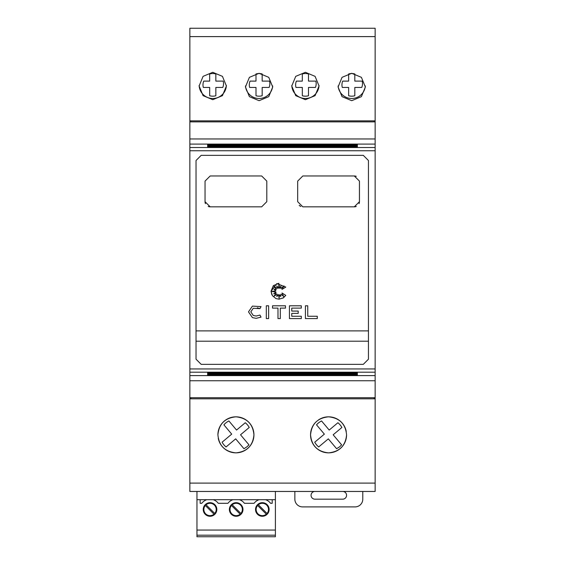 <?xml version="1.0" encoding="UTF-8"?>
<svg xmlns="http://www.w3.org/2000/svg" width="565" height="565" viewBox="0 0 565 565"><rect width="100%" height="100%" fill="white"/><g stroke="black" fill="none" stroke-linecap="round" stroke-linejoin="round"><path stroke-width="0.85" d="M190.885 397.718L190.885 398.749L189.861 398.749L189.861 397.718L375.139 397.718L375.139 121.871L189.861 121.871L189.861 138.955L375.139 138.955M189.861 138.955L189.861 372.187L375.139 372.187M196.034 259.851L196.034 160.509L201.182 155.347L363.302 155.347L368.451 160.509L368.451 359.199L363.302 364.354L201.182 364.354L196.034 359.192L196.034 259.851M363.302 155.347L368.451 160.509M196.034 160.509L201.182 155.347M210.187 206.839L205.046 201.691L205.046 181.104L210.187 175.962L261.659 175.962L266.8 181.104L266.8 201.691L261.659 206.839L210.187 206.839A5.149 5.149 0 0 1 208.217 206.451M302.833 206.839L297.684 201.691L297.684 181.104L302.833 175.962L354.297 175.962L359.446 181.104L359.446 201.691L354.297 206.839L302.833 206.839M250.818 311.866L253.268 315.461L256.199 316.019L259.949 315.079L261.037 317.127L256.199 318.335L252.428 317.622L248.501 311.866L252.428 306.11L261.037 306.604L259.949 308.645L253.268 308.264L250.818 311.866L253.268 308.264M248.501 311.866L252.428 306.11M271.807 294.64L271.038 291.229L276.864 283.574L285.777 287.091L282.006 289.386L284.047 285.939L280.939 288.574L280.939 286.081L279.604 288.334L278.99 284.16L278.524 288.334L276.815 285.939L277.203 288.574L273.947 286.363L276.271 289.619L273.947 289.167L275.854 290.813L271.666 291.427L275.854 292.034L273.686 293.871L276.271 293.009L273.947 296.244L277.203 294.181L276.857 296.583L278.524 294.556L279.075 298.271L279.583 294.725L280.706 296.498L280.96 294.181L283.658 296.498L282.006 293.009L285.777 295.368L282.86 298.172M285.777 295.368L283.418 297.826L278.99 299.175L275.946 298.574L272.394 295.665L271.038 291.229L273.333 285.65L278.891 283.284M346.578 434.838C345.547 445.736 339.544 451.746 328.562 452.855C317.579 451.739 311.576 445.736 310.552 434.838C311.576 423.941 317.587 417.938 328.562 416.829C339.544 417.938 345.547 423.941 346.578 434.838A18.016 18.016 0 0 1 328.562 452.855A18.016 18.016 0 0 1 315.849 422.076M318.526 419.88A18.016 18.016 0 0 1 346.239 431.385M217.906 434.838C218.938 423.941 224.941 417.938 235.923 416.829C246.898 417.938 252.908 423.941 253.939 434.838C252.908 445.736 246.905 451.739 235.923 452.855C224.941 451.739 218.938 445.736 217.906 434.838A18.016 18.016 0 0 1 235.923 416.829A18.016 18.016 0 0 1 253.939 434.838A18.016 18.016 0 0 1 218.245 438.306M351.727 73.302L361.402 77.341L365.364 86.996L361.395 96.65L351.727 100.69L342.051 96.65L338.082 86.996L342.044 77.341L351.727 73.302M305.404 72.306L315.079 76.353L319.041 86L315.079 95.654L305.404 99.694L295.728 95.654L291.766 86L295.728 76.353L305.404 72.306M259.081 73.302L268.756 77.341L272.718 86.996L268.756 96.65L259.081 100.69L249.405 96.65L245.443 86.996L249.405 77.341L259.081 73.302M212.765 72.306L222.44 76.353L226.403 86L222.44 95.654L212.765 99.694L203.089 95.654L199.12 86L203.082 76.353L212.765 72.306M341.945 84.863A9.782 9.782 0 0 1 342.694 81.113L348.633 81.113L348.626 73.973A11.321 11.321 0 0 1 354.806 73.966L354.806 81.106L362.151 81.099A9.782 9.782 0 0 1 361.748 87.427L354.813 87.434L354.82 95.753A11.321 11.321 0 0 1 348.64 95.76L348.64 87.441L342.291 87.441A9.782 9.782 0 0 1 341.945 84.863M295.622 84.863A9.782 9.782 0 0 1 296.371 81.113L302.31 81.113L302.31 73.973A11.321 11.321 0 0 1 308.483 73.966L308.49 81.106L315.828 81.099A9.782 9.782 0 0 1 315.425 87.427L308.49 87.434L308.497 95.753A11.321 11.321 0 0 1 302.324 95.76L302.317 87.441L295.968 87.441A9.782 9.782 0 0 1 295.622 84.863M249.306 84.863A9.782 9.782 0 0 1 250.048 81.113L255.994 81.113L255.987 73.973A11.321 11.321 0 0 1 262.16 73.966L262.167 81.106L269.505 81.099A9.782 9.782 0 0 1 269.11 87.427L262.174 87.434L262.181 95.753A11.321 11.321 0 0 1 256.002 95.76L255.994 87.441L249.652 87.441A9.782 9.782 0 0 1 249.306 84.863M202.983 84.863A9.782 9.782 0 0 1 203.732 81.113L209.672 81.113L209.664 73.973A11.321 11.321 0 0 1 215.844 73.966L215.844 81.106L223.189 81.099A9.782 9.782 0 0 1 222.787 87.427L215.851 87.434L215.858 95.753A11.321 11.321 0 0 1 209.679 95.76L209.679 87.441L203.329 87.441A9.782 9.782 0 0 1 202.983 84.863M210.032 503.295A6.173 6.173 0 0 0 206.048 504.757L214.749 513.458A6.173 6.173 0 0 0 210.032 503.295M205.321 505.484A6.173 6.173 0 0 0 210.032 515.647A6.173 6.173 0 0 0 214.022 514.185L205.321 505.484M262.322 503.295A6.173 6.173 0 0 0 258.339 504.757L267.04 513.458A6.173 6.173 0 0 0 262.322 503.295M257.612 505.484A6.173 6.173 0 0 0 262.322 515.647A6.173 6.173 0 0 0 266.313 514.185L257.612 505.484M236.177 503.295A6.173 6.173 0 0 0 232.194 504.757L240.895 513.458A6.173 6.173 0 0 0 236.177 503.295M231.466 505.484A6.173 6.173 0 0 0 236.177 515.647A6.173 6.173 0 0 0 240.167 514.185L231.466 505.484M342.715 491.451A3.863 3.863 0 0 1 346.578 495.314A3.863 3.863 0 0 1 342.715 499.17L314.924 499.17A3.863 3.863 0 0 1 311.061 495.314A3.863 3.863 0 0 1 314.924 491.451M362.786 491.451L362.786 499.17A7.719 7.719 0 0 1 355.067 506.897L302.572 506.897A7.719 7.719 0 0 1 294.852 499.17L294.852 491.451M196.959 491.451L275.395 491.451M275.395 491.621L275.395 530.062L196.959 530.062L196.959 499.7L213.273 499.7A10.29 10.29 0 0 1 218.267 503.295L227.942 503.295A10.29 10.29 0 0 1 232.935 499.7L239.419 499.7A10.29 10.29 0 0 1 244.412 503.295L254.088 503.295A10.29 10.29 0 0 1 259.081 499.7L265.564 499.7A10.29 10.29 0 0 1 270.557 503.295L272.21 503.295L272.21 499.7L275.395 499.7M275.395 535.203L196.959 535.203L196.959 536.75L275.395 536.75L275.395 530.062M200.151 499.7L200.151 503.295L201.797 503.295A10.29 10.29 0 0 1 206.797 499.7M236.177 516.269A6.794 6.794 0 0 0 242.971 509.475A6.794 6.794 0 0 0 236.177 502.681A6.794 6.794 0 0 0 229.383 509.475A6.794 6.794 0 0 0 236.177 516.269M262.322 516.269A6.794 6.794 0 0 0 269.117 509.475A6.794 6.794 0 0 0 262.322 502.681A6.794 6.794 0 0 0 255.528 509.475A6.794 6.794 0 0 0 262.322 516.269M210.032 516.269A6.794 6.794 0 0 0 216.826 509.475A6.794 6.794 0 0 0 210.032 502.681A6.794 6.794 0 0 0 203.238 509.475A6.794 6.794 0 0 0 210.032 516.269M196.959 535.203L196.959 530.062M196.959 491.621L196.959 499.7M213.273 499.7L232.935 499.7M239.419 499.7L259.081 499.7M265.564 499.7L272.21 499.7M375.139 398.812L189.861 398.812L189.861 491.451L375.139 491.451L375.139 398.749L374.115 398.749L374.115 397.718M189.861 121.871L189.861 28.25L375.139 28.25L375.139 121.871M249.236 427.472L240.528 434.789L248.974 444.839L246.969 446.802L243.967 448.723L235.683 438.857L226.071 446.936A15.439 15.439 0 0 1 222.094 442.211L231.707 434.132L223.902 424.838A15.439 15.439 0 0 1 228.903 420.96L236.551 430.057L245.259 422.74A15.439 15.439 0 0 1 249.236 427.472M199.134 85.435A13.638 13.638 0 0 0 212.765 98.501A13.638 13.638 0 0 0 226.388 85.435M245.485 85.929A13.638 13.638 0 0 0 259.081 98.501A13.638 13.638 0 0 0 272.683 85.929M341.874 427.472L333.166 434.789L341.613 444.839L339.614 446.802L336.613 448.723L328.322 438.857L318.709 446.936A15.439 15.439 0 0 1 314.74 442.211L324.352 434.132L316.541 424.838A15.439 15.439 0 0 1 321.549 420.96L329.197 430.057L337.898 422.74A15.439 15.439 0 0 1 341.874 427.472M291.773 85.435A13.638 13.638 0 0 0 305.404 98.501A13.638 13.638 0 0 0 319.027 85.435M338.124 85.929A13.638 13.638 0 0 0 351.727 98.501A13.638 13.638 0 0 0 365.322 85.929M189.861 120.846L375.139 120.846M317.276 316.266L317.276 318.582L305.425 318.582L305.425 305.799L307.741 305.799L307.741 316.266L317.276 316.266M259.949 308.645L257.35 307.798M261.037 317.127L256.199 318.335L252.428 317.622M268.629 318.582L266.313 318.582L266.313 305.799L268.629 305.799L268.629 318.582M272.528 308.116L272.528 305.799L285.487 305.799L285.487 308.116L280.304 308.116L280.304 318.582L277.987 318.582L277.987 308.116L272.528 308.116M301.315 318.582L289.435 318.582L289.435 305.799L301.315 305.799L301.315 308.116L291.752 308.116L291.752 311.075L298.207 311.075L298.207 313.391L291.752 313.391L291.752 316.266L301.315 316.266L301.315 318.582M196.034 330.899L368.451 330.899L196.034 330.899M205.434 203.661A5.149 5.149 0 0 1 205.046 201.691M300.863 206.451A5.149 5.149 0 0 1 299.196 205.335M359.446 201.691A5.149 5.149 0 0 1 359.05 203.661M356.268 206.451A5.149 5.149 0 0 1 354.297 206.839M354.297 175.962A5.149 5.149 0 0 1 356.261 176.351M196.034 341.196L368.451 341.196M201.182 364.354L196.034 359.192M368.451 359.199L363.302 364.354M207.616 372.9L357.384 372.9L207.616 373.204M207.616 373.26L357.384 373.26L207.616 373.557M207.616 373.62L357.384 373.62L207.616 373.917M207.616 373.988L357.384 373.988L207.616 374.277M207.616 374.348L357.384 374.348L207.616 374.637M207.616 374.708L357.384 374.708L207.616 374.998M207.616 375.068L357.384 375.068L207.616 375.358M357.384 144.633L207.616 144.633M357.384 145L207.616 145M357.384 145.36L207.616 145.36M357.384 145.721L207.616 145.721M357.384 146.081L207.616 146.081M357.384 146.441L207.616 146.441M357.384 146.801L207.616 146.801M357.384 147.218L207.616 147.218M357.384 372.483L357.384 372.844L207.616 372.844L207.616 372.483L357.384 372.483L357.384 372.844M207.616 372.483L207.616 372.844M189.861 397.718L189.861 372.187M374.115 121.871L374.115 120.889M375.139 397.718L375.139 398.749M190.885 120.889L190.885 121.871M189.861 150.756L375.139 150.756M189.861 483.103L375.139 483.103M189.861 36.605L375.139 36.605M357.384 145.784L207.616 145.784M357.384 146.144L207.616 146.144M357.384 146.505L207.616 146.505M357.384 146.865L207.616 146.865M357.384 144.343L207.616 144.343M357.384 144.704L207.616 144.704M357.384 145.064L207.616 145.064M357.384 145.424L207.616 145.424M189.861 144.096L375.139 144.096M189.861 147.514L375.139 147.514M189.861 368.945L375.139 368.945M189.861 380.746L375.139 380.746M189.861 375.605L375.139 375.605"/></g></svg>
